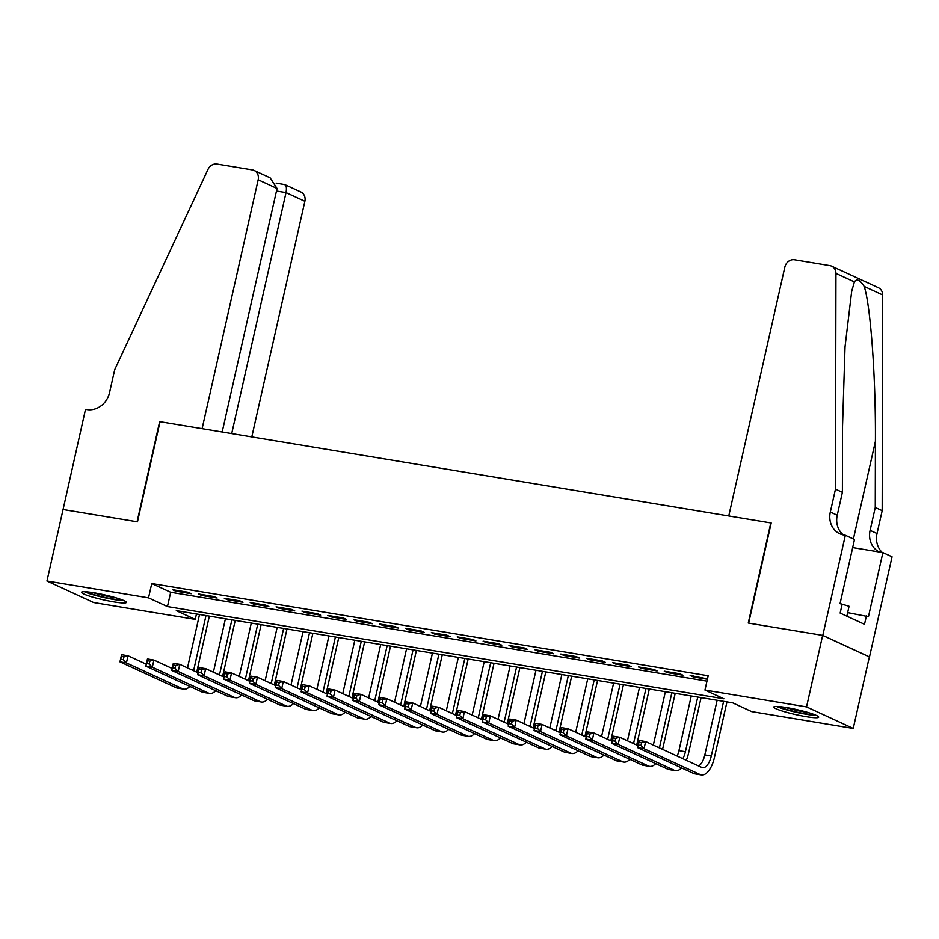 <?xml version="1.0" encoding="UTF-8"?>
<svg xmlns="http://www.w3.org/2000/svg" width="939" height="939" viewBox="0 0 939 939"><rect width="100%" height="100%" fill="white"/><g stroke="black" fill="none" stroke-linecap="round" stroke-linejoin="round"><path stroke-width="1.41" d="M94.1 592.814A23.017 2.547 12.7 0 1 126.401 602.415A23.017 2.547 12.7 0 1 113.795 601.887A23.017 2.547 12.7 0 1 81.493 592.298A23.017 2.547 12.7 0 1 94.1 592.814M786.401 707.548A23.017 2.547 12.7 0 1 818.691 717.15A23.017 2.547 12.7 0 1 806.085 716.633A23.017 2.547 12.7 0 1 773.795 707.032A23.017 2.547 12.7 0 1 786.401 707.548M46.95 581.018L63.066 509.49L137.47 521.826L160.041 421.693L770.813 522.929L748.254 623.05L822.658 635.386L869.361 656.913L853.234 728.429L751.658 711.598L732.725 702.865L176.297 610.643L195.23 619.376L93.654 602.545L46.95 581.018L148.526 597.85L167.459 606.582L723.887 698.792L704.954 690.071L806.542 706.903L853.234 728.429M196.451 613.989L195.23 619.376M188.082 592.263L172.553 589.692L175.71 591.147L191.239 593.718L188.082 592.263M213.963 596.558L198.434 593.988L201.592 595.443L217.12 598.014L213.963 596.558M239.844 600.843L224.315 598.272L227.461 599.728L242.99 602.298L239.844 600.843M265.725 605.139L250.197 602.556L253.342 604.012L268.871 606.594L265.725 605.139M291.595 609.423L276.078 606.852L279.223 608.308L294.752 610.878L291.595 609.423M317.476 613.719L301.947 611.136L305.105 612.592L320.633 615.162L317.476 613.719M343.357 618.003L327.828 615.432L330.986 616.888L346.514 619.458L343.357 618.003M369.238 622.287L353.71 619.717L356.867 621.172L372.396 623.742L369.238 622.287M395.119 626.583L379.591 624.012L382.748 625.468L398.277 628.038L395.119 626.583M421.001 630.867L405.472 628.297L408.629 629.752L424.158 632.323L421.001 630.867M446.882 635.163L431.353 632.581L434.511 634.036L450.039 636.619L446.882 635.163M472.763 639.447L457.234 636.877L460.392 638.332L475.92 640.903L472.763 639.447M498.644 643.743L483.116 641.161L486.273 642.616L501.802 645.187L498.644 643.743M524.525 648.027L508.997 645.457L512.154 646.912L527.683 649.483L524.525 648.027M550.407 652.312L534.878 649.741L538.035 651.197L553.564 653.767L550.407 652.312M576.288 656.607L560.759 654.037L563.916 655.492L579.433 658.063L576.288 656.607M602.169 660.892L586.64 658.321L589.786 659.777L605.315 662.347L602.169 660.892M628.038 665.188L612.521 662.605L615.667 664.061L631.196 666.643L628.038 665.188M653.92 669.472L638.391 666.901L641.548 668.357L657.077 670.927L653.92 669.472M679.801 673.768L664.272 671.185L667.429 672.641L682.958 675.211L679.801 673.768M704.954 690.071L708.182 675.763L151.754 583.542L170.687 592.274L706.961 681.151M707.478 678.874L690.153 675.481L693.311 676.937L707.396 679.261M822.658 635.386L806.542 706.903M151.754 583.542L148.526 597.85M170.687 592.274L167.459 606.582M693.51 676.033L693.311 676.937M667.629 671.749L667.429 672.641M641.76 667.453L641.548 668.357M615.878 663.169L615.667 664.061M589.997 658.873L589.786 659.777M564.116 654.589L563.916 655.492M538.235 650.304L538.035 651.197M512.354 646.009L512.154 646.912M486.472 641.724L486.273 642.616M460.591 637.428L460.392 638.332M434.71 633.144L434.511 634.036M408.829 628.848L408.629 629.752M382.948 624.564L382.748 625.468M357.066 620.28L356.867 621.172M331.185 615.984L330.986 616.888M305.316 611.7L305.105 612.592M279.435 607.404L279.223 608.308M253.553 603.12L253.342 604.012M227.672 598.824L227.461 599.728M201.791 594.54L201.592 595.443M175.91 590.255L175.71 591.147M640.938 745.484L641.572 742.62L638.99 742.197L638.344 745.061L640.938 745.484L644.037 748.712L637.558 747.632L639.177 740.484L645.645 741.564L644.037 748.712L700.13 774.569A22.125 10.129 99.4 0 0 701.351 774.945A22.125 10.129 99.4 0 0 714.438 757.48L726.962 701.914M723.605 701.351L711.281 756.024A14.754 6.749 -80.6 0 1 702.56 767.668A14.754 6.749 -80.6 0 1 701.75 767.421L645.645 741.564L641.572 742.62M717.126 700.283L704.813 754.956A14.754 6.749 -80.6 0 1 698.675 766.001M638.344 745.061L637.558 747.632L693.663 773.501A22.125 10.129 99.4 0 0 694.883 773.877L701.351 774.945M639.177 740.484L638.99 742.197M814.594 714.673A19.919 2.207 12.7 0 1 812.869 714.649A19.919 2.207 12.7 0 1 794.476 711.539A19.919 2.207 12.7 0 1 778.56 706.551M776.647 706.457A22.865 2.535 -167.3 0 0 795.145 712.032A22.865 2.535 -167.3 0 0 815.263 715.365A22.865 2.535 -167.3 0 0 816.355 715.401M846.849 616.184L849.067 606.289L840.1 603.589M785.556 707.419A18.44 2.042 -167.3 0 0 807.904 712.455M122.293 599.927A19.919 2.207 12.7 0 1 120.579 599.915A19.919 2.207 12.7 0 1 102.187 596.805A19.919 2.207 12.7 0 1 86.259 591.805M84.357 591.723A22.865 2.535 -167.3 0 0 102.844 597.298A22.865 2.535 -167.3 0 0 122.962 600.631A22.865 2.535 -167.3 0 0 124.054 600.667M93.266 592.673A18.44 2.042 -167.3 0 0 115.603 597.709M728.758 515.957L784.851 267.063A8.85 7.805 -65.3 0 1 794.547 259.763L829.876 265.62A8.85 7.805 -65.3 0 1 831.649 266.171A8.85 7.805 -65.3 0 1 835.945 273.402L835.475 489.125L830.322 512.013A20.658 18.217 -65.3 0 0 839.795 533.775A20.658 18.217 -65.3 0 0 843.926 535.042L845.346 535.277L822.787 635.41L748.641 623.12L771.201 522.988L728.758 515.957M831.649 266.171L878.341 287.686A8.85 7.805 114.7 0 1 882.637 294.928L882.179 510.652L875.265 507.471L875.406 441.318C875.887 378.253 870.57 305.105 864.173 286.418C860.007 279.881 856.755 278.378 854.408 281.911L851.696 291.207L845.03 346.82L842.529 426.165L842.389 492.306L837.236 515.194A20.658 18.217 -65.3 0 0 843.433 534.948M842.389 492.306L835.475 489.125M882.179 510.652L877.026 533.54A20.658 18.217 -65.3 0 0 882.284 552.484M879.327 551.991A20.658 18.217 -65.3 0 1 870.113 530.359L875.265 507.471M822.787 635.41L869.491 656.936L892.05 556.804L882.895 552.59L868.458 616.665L847.647 612.627M845.346 535.277L854.502 539.491L840.053 603.577L842.083 604.505L840.147 613.085L864.502 624.318L866.439 615.738M882.895 552.59L852.682 547.578M251.793 436.905L304.882 201.298L286.019 192.601L276.477 191.028M231.71 433.572L286.019 192.601C286.923 187.46 286.242 184.748 283.977 184.478M62.936 509.478L137.082 521.767L159.653 421.634L202.096 428.665L258.178 179.772A8.85 7.805 -65.3 0 0 254.129 170.452A8.85 7.805 -65.3 0 0 252.356 169.912L217.026 164.055A8.85 7.805 -65.3 0 0 208.024 169.325L114.711 369.673L109.558 392.561A20.658 18.217 114.7 0 1 86.928 409.58L85.508 409.345L63.066 509.525M222.179 431.999L277.052 188.481L258.178 179.772M276.136 183.117L284.857 184.619L300.832 191.979A8.85 7.805 114.7 0 1 304.882 201.298M254.129 170.452L270.103 177.811L277.052 188.481M686.315 760.308A22.125 10.129 99.4 0 0 688.557 753.184L701.081 697.618M697.724 697.067L685.4 751.728A14.754 6.749 -80.6 0 1 682.829 758.7M691.257 695.999L678.932 750.66A14.754 6.749 -80.6 0 1 677.148 756.083M615.057 741.2L615.702 738.336L613.108 737.901L612.463 740.765L615.057 741.2L618.155 744.416L611.676 743.348L613.296 736.199L619.763 737.268L618.155 744.416L674.249 770.285A22.125 10.129 99.4 0 0 675.47 770.661A22.125 10.129 99.4 0 0 681.597 767.938M638.004 745.672L619.763 737.268L615.702 738.336M612.463 740.765L611.676 743.348L667.782 769.205A22.125 10.129 99.4 0 0 669.002 769.581L675.47 770.661M613.296 736.199L613.108 737.901M662.57 749.357A22.125 10.129 99.4 0 0 662.676 748.899L675.2 693.334M671.843 692.782L659.518 747.444A14.754 6.749 -80.6 0 1 659.413 747.902M665.375 691.703L653.333 745.108M589.176 736.904L589.821 734.052L587.227 733.617L586.582 736.481L589.176 736.904L592.274 740.132L585.795 739.063L587.415 731.904L593.882 732.983L592.274 740.132L648.38 765.989A22.125 10.129 99.4 0 0 649.588 766.365A22.125 10.129 99.4 0 0 655.715 763.642M612.122 741.387L593.882 732.983L589.821 734.052M586.582 736.481L585.795 739.063L641.9 764.921A22.125 10.129 99.4 0 0 643.121 765.297L649.588 766.365M587.415 731.904L587.227 733.617M636.689 745.073A22.125 10.129 99.4 0 0 636.795 744.615L649.319 689.05M645.962 688.487L633.637 743.16A14.754 6.749 -80.6 0 1 633.532 743.618M639.494 687.418L627.452 740.812M563.294 732.62L563.94 729.756L561.346 729.333L560.7 732.185L563.294 732.62L566.393 735.847L559.926 734.768L561.534 727.619L568.001 728.687L566.393 735.847L622.498 761.705A22.125 10.129 99.4 0 0 623.707 762.081A22.125 10.129 99.4 0 0 629.834 759.358M586.241 737.103L568.001 728.687L563.94 729.756M560.7 732.185L559.926 734.768L616.019 760.625A22.125 10.129 99.4 0 0 617.24 761.001L623.707 762.081M561.534 727.619L561.346 729.333M610.808 740.777A22.125 10.129 99.4 0 0 610.913 740.319L623.437 684.754M620.08 684.202L607.756 738.864A14.754 6.749 -80.6 0 1 607.65 739.322M613.613 683.123L601.57 736.528M537.413 728.324L538.059 725.471L535.465 725.037L534.819 727.901L537.413 728.324L540.512 731.551L534.045 730.483L535.653 723.323L542.12 724.403L540.512 731.551L596.617 757.409A22.125 10.129 99.4 0 0 597.826 757.785A22.125 10.129 99.4 0 0 603.953 755.073M560.36 732.807L542.12 724.403L538.059 725.471M534.819 727.901L534.045 730.483L590.138 756.341A22.125 10.129 99.4 0 0 591.359 756.717L597.826 757.785M535.653 723.323L535.465 725.037M584.927 736.493A22.125 10.129 99.4 0 0 585.032 736.035L597.556 680.47M594.199 679.906L581.875 734.58A14.754 6.749 -80.6 0 1 581.769 735.037M587.732 678.838L575.701 732.232M511.532 724.039L512.178 721.175L509.584 720.753L508.938 723.617L511.532 724.039L514.631 727.267L508.163 726.187L509.771 719.039L516.239 720.107L514.631 727.267L570.736 753.125A22.125 10.129 99.4 0 0 571.945 753.501A22.125 10.129 99.4 0 0 578.072 750.777M534.479 728.523L516.239 720.107L512.178 721.175M508.938 723.617L508.163 726.187L564.269 752.057A22.125 10.129 99.4 0 0 565.478 752.432L571.945 753.501M509.771 719.039L509.584 720.753M559.045 732.209A22.125 10.129 99.4 0 0 559.151 731.739L571.675 676.174M568.318 675.622L555.994 730.284A14.754 6.749 -80.6 0 1 555.888 730.753M561.851 674.542L549.82 727.948M485.651 719.755L486.296 716.891L483.702 716.457L483.057 719.321L485.651 719.755L488.75 722.971L482.282 721.903L483.89 714.755L490.358 715.823L488.75 722.971L544.855 748.829A22.125 10.129 99.4 0 0 546.075 749.216A22.125 10.129 99.4 0 0 552.202 746.493M508.598 724.227L490.358 715.823L486.296 716.891M483.057 719.321L482.282 721.903L538.387 747.761A22.125 10.129 99.4 0 0 539.596 748.137L546.075 749.216M483.89 714.755L483.702 716.457M533.164 727.913A22.125 10.129 99.4 0 0 533.27 727.455L545.794 671.89M542.437 671.326L530.124 726A14.754 6.749 -80.6 0 1 530.007 726.457M535.969 670.258L523.939 723.652M459.77 715.459L460.415 712.595L457.821 712.173L457.187 715.037L459.77 715.459L462.868 718.687L456.401 717.607L458.009 710.459L464.476 711.527L462.868 718.687L518.974 744.545A22.125 10.129 99.4 0 0 520.194 744.92A22.125 10.129 99.4 0 0 526.321 742.197M482.716 719.943L464.476 711.527L460.415 712.595M457.187 715.037L456.401 717.607L512.506 743.477A22.125 10.129 99.4 0 0 513.715 743.852L520.194 744.92M458.009 710.459L457.821 712.173M507.283 723.629A22.125 10.129 99.4 0 0 507.389 723.159L519.913 667.594M516.556 667.042L504.243 721.704A14.754 6.749 -80.6 0 1 504.126 722.173M510.088 665.974L498.057 719.368M433.888 711.175L434.534 708.311L431.952 707.877L431.306 710.741L433.888 711.175L436.987 714.391L430.52 713.323L432.128 706.175L438.595 707.243L436.987 714.391L493.092 740.261A22.125 10.129 99.4 0 0 494.313 740.636A22.125 10.129 99.4 0 0 500.44 737.913M456.835 715.647L438.595 707.243L434.534 708.311M431.306 710.741L430.52 713.323L486.625 739.181A22.125 10.129 99.4 0 0 487.834 739.556L494.313 740.636M432.128 706.175L431.952 707.877M481.414 719.333A22.125 10.129 99.4 0 0 481.519 718.875L494.031 663.31M490.674 662.758L478.362 717.419A14.754 6.749 -80.6 0 1 478.256 717.877M484.207 661.678L472.176 715.084M408.007 706.879L408.653 704.027L406.071 703.593L405.425 706.457L408.007 706.879L411.106 710.107L404.639 709.039L406.247 701.879L412.714 702.959L411.106 710.107L467.211 735.965A22.125 10.129 99.4 0 0 468.432 736.34A22.125 10.129 99.4 0 0 474.559 733.617M430.966 711.363L412.714 702.959L408.653 704.027M405.425 706.457L404.639 709.039L460.744 734.897A22.125 10.129 99.4 0 0 461.965 735.272L468.432 736.34M406.247 701.879L406.071 703.593M455.532 715.049A22.125 10.129 99.4 0 0 455.638 714.591L468.15 659.025M464.793 658.462L452.481 713.135A14.754 6.749 -80.6 0 1 452.375 713.593M458.326 657.394L446.295 710.788M382.126 702.595L382.772 699.731L380.189 699.309L379.544 702.161L382.126 702.595L385.225 705.823L378.757 704.743L380.365 697.595L386.845 698.663L385.225 705.823L441.33 731.681A22.125 10.129 99.4 0 0 442.551 732.056A22.125 10.129 99.4 0 0 448.678 729.333M405.085 707.079L386.845 698.663L382.772 699.731M379.544 702.161L378.757 704.743L434.863 730.601A22.125 10.129 99.4 0 0 436.083 730.976L442.551 732.056M380.365 697.595L380.189 699.309M429.651 710.753A22.125 10.129 99.4 0 0 429.757 710.295L442.281 654.729M438.912 654.178L426.599 708.839A14.754 6.749 -80.6 0 1 426.494 709.297M432.445 653.098L420.414 706.504M356.245 698.299L356.89 695.447L354.308 695.013L353.663 697.877L356.245 698.299L359.344 701.527L352.876 700.459L354.484 693.299L360.963 694.379L359.344 701.527L415.449 727.385A22.125 10.129 99.4 0 0 416.67 727.76A22.125 10.129 99.4 0 0 422.796 725.049M379.203 702.783L360.963 694.379L356.89 695.447M353.663 697.877L352.876 700.459L408.981 726.317A22.125 10.129 99.4 0 0 410.202 726.692L416.67 727.76M354.484 693.299L354.308 695.013M403.77 706.468A22.125 10.129 99.4 0 0 403.876 706.011L416.4 650.445M413.043 649.882L400.718 704.555A14.754 6.749 -80.6 0 1 400.613 705.013M406.564 648.814L394.533 702.208M330.364 694.015L331.009 691.151L328.427 690.728L327.781 693.581L330.364 694.015L333.462 697.243L326.995 696.163L328.603 689.015L335.082 690.083L333.462 697.243L389.568 723.1A22.125 10.129 99.4 0 0 390.788 723.476A22.125 10.129 99.4 0 0 396.915 720.753M353.322 698.499L335.082 690.083L331.009 691.151M327.781 693.581L326.995 696.163L383.1 722.032A22.125 10.129 99.4 0 0 384.321 722.408L390.788 723.476M328.603 689.015L328.427 690.728M377.889 702.184A22.125 10.129 99.4 0 0 377.994 701.715L390.518 646.149M387.161 645.598L374.837 700.259A14.754 6.749 -80.6 0 1 374.731 700.729M380.682 644.518L368.651 697.923M304.494 689.731L305.128 686.867L302.546 686.432L301.9 689.296L304.494 689.731L307.581 692.947L301.114 691.879L302.734 684.731L309.201 685.799L307.581 692.947L363.686 718.804A22.125 10.129 99.4 0 0 364.907 719.192A22.125 10.129 99.4 0 0 371.034 716.469M327.441 694.203L309.201 685.799L305.128 686.867M301.9 689.296L301.114 691.879L357.219 717.736A22.125 10.129 99.4 0 0 358.44 718.112L364.907 719.192M302.734 684.731L302.546 686.432M352.008 697.888A22.125 10.129 99.4 0 0 352.113 697.431L364.637 641.865M361.28 641.302L348.956 695.975A14.754 6.749 -80.6 0 1 348.85 696.433M354.801 640.234L342.77 693.628M278.613 685.435L279.259 682.571L276.665 682.148L276.019 685.012L278.613 685.435L281.712 688.663L275.233 687.583L276.852 680.435L283.32 681.503L281.712 688.663L337.805 714.52A22.125 10.129 99.4 0 0 339.026 714.896A22.125 10.129 99.4 0 0 345.153 712.173M301.56 689.919L283.32 681.503L279.259 682.571M276.019 685.012L275.233 687.583L331.338 713.452A22.125 10.129 99.4 0 0 332.559 713.828L339.026 714.896M276.852 680.435L276.665 682.148M326.126 693.604A22.125 10.129 99.4 0 0 326.232 693.135L338.756 637.569M335.399 637.018L323.075 691.679A14.754 6.749 -80.6 0 1 322.969 692.149M328.932 635.949L316.889 689.343M252.732 681.151L253.377 678.287L250.783 677.852L250.138 680.716L252.732 681.151L255.831 684.367L249.351 683.299L250.971 676.15L257.439 677.219L255.831 684.367L311.936 710.236A22.125 10.129 99.4 0 0 313.145 710.612A22.125 10.129 99.4 0 0 319.272 707.889M275.679 685.623L257.439 677.219L253.377 678.287M250.138 680.716L249.351 683.299L305.457 709.156A22.125 10.129 99.4 0 0 306.677 709.532L313.145 710.612M250.971 676.15L250.783 677.852M300.245 689.308A22.125 10.129 99.4 0 0 300.351 688.85L312.875 633.285M309.518 632.733L297.194 687.395A14.754 6.749 -80.6 0 1 297.088 687.853M303.051 631.654L291.008 685.059M226.851 676.855L227.496 674.002L224.902 673.568L224.257 676.432L226.851 676.855L229.949 680.082L223.47 679.014L225.09 671.855L231.557 672.934L229.949 680.082L286.055 705.94A22.125 10.129 99.4 0 0 287.264 706.316A22.125 10.129 99.4 0 0 293.391 703.593M249.797 681.338L231.557 672.934L227.496 674.002M224.257 676.432L223.47 679.014L279.576 704.872A22.125 10.129 99.4 0 0 280.796 705.248L287.264 706.316M225.09 671.855L224.902 673.568M274.364 685.024A22.125 10.129 99.4 0 0 274.47 684.566L286.994 628.989M283.637 628.437L271.312 683.111A14.754 6.749 -80.6 0 1 271.207 683.569M277.169 627.369L265.127 680.763M200.969 672.57L201.615 669.707L199.021 669.284L198.375 672.136L200.969 672.57L204.068 675.798L197.601 674.718L199.209 667.57L205.676 668.638L204.068 675.798L260.173 701.656A22.125 10.129 99.4 0 0 261.382 702.032A22.125 10.129 99.4 0 0 267.509 699.309M223.916 677.054L205.676 668.638L201.615 669.707M198.375 672.136L197.601 674.718L253.694 700.576A22.125 10.129 99.4 0 0 254.915 700.952L261.382 702.032M199.209 667.57L199.021 669.284M248.483 680.728A22.125 10.129 99.4 0 0 248.589 680.27L261.112 624.705M257.755 624.153L245.431 678.815A14.754 6.749 -80.6 0 1 245.325 679.273M251.288 623.073L239.257 676.479M175.088 668.275L175.734 665.422L173.14 664.988L172.494 667.852L175.088 668.275L178.187 671.502L171.72 670.434L173.328 663.274L179.795 664.354L178.187 671.502L234.292 697.36A22.125 10.129 99.4 0 0 235.501 697.736A22.125 10.129 99.4 0 0 241.628 695.024M198.035 672.758L179.795 664.354L175.734 665.422M172.494 667.852L171.72 670.434L227.825 696.292A22.125 10.129 99.4 0 0 229.034 696.668L235.501 697.736M173.328 663.274L173.14 664.988M222.602 676.444A22.125 10.129 99.4 0 0 222.707 675.986L235.231 620.421M231.874 619.857L219.55 674.531A14.754 6.749 -80.6 0 1 219.444 674.988M225.407 618.789L213.376 672.183M149.207 663.99L149.853 661.126L147.259 660.704L146.613 663.556L149.207 663.99L152.306 667.218L145.838 666.138L147.446 658.99L153.914 660.058L152.306 667.218L208.411 693.076A22.125 10.129 99.4 0 0 209.632 693.452A22.125 10.129 99.4 0 0 215.747 690.728M172.154 668.474L153.914 660.058L149.853 661.126M146.613 663.556L145.838 666.138L201.944 692.008A22.125 10.129 99.4 0 0 203.153 692.383L209.632 693.452M147.446 658.99L147.259 660.704M196.721 672.16A22.125 10.129 99.4 0 0 196.826 671.69L209.35 616.125M205.993 615.573L193.68 670.235A14.754 6.749 -80.6 0 1 193.563 670.704M199.526 614.493L187.495 667.899M123.326 659.706L123.971 656.842L121.377 656.408L120.744 659.272L123.326 659.706L126.425 662.922L119.957 661.854L121.565 654.706L128.033 655.774L126.425 662.922L182.53 688.78A22.125 10.129 99.4 0 0 183.751 689.167A22.125 10.129 99.4 0 0 189.878 686.444M146.273 664.178L128.033 655.774L123.971 656.842M120.744 659.272L119.957 661.854L176.062 687.712A22.125 10.129 99.4 0 0 177.271 688.087L183.751 689.167M121.565 654.706L121.377 656.408M711.281 756.024L704.813 754.956M700.13 774.569L693.663 773.501M837.236 515.194L830.322 512.013M870.113 530.359L877.026 533.54M882.637 294.928L864.173 286.418M854.408 281.911L835.945 273.402M875.406 441.318L853.398 538.986M685.4 751.728L678.932 750.66M674.249 770.285L667.782 769.205M659.518 747.444L657.793 747.162M648.38 765.989L641.9 764.921M633.637 743.16L631.912 742.866M622.498 761.705L616.019 760.625M607.756 738.864L606.031 738.582M596.617 757.409L590.138 756.341M581.875 734.58L580.149 734.286M570.736 753.125L564.269 752.057M555.994 730.284L554.268 730.002M544.855 748.829L538.387 747.761M530.124 726L528.387 725.718M518.974 744.545L512.506 743.477M504.243 721.704L502.506 721.422M493.092 740.261L486.625 739.181M478.362 717.419L476.636 717.138M467.211 735.965L460.744 734.897M452.481 713.135L450.755 712.842M441.33 731.681L434.863 730.601M426.599 708.839L424.874 708.558M415.449 727.385L408.981 726.317M400.718 704.555L398.993 704.262M389.568 723.1L383.1 722.032M374.837 700.259L373.112 699.978M363.686 718.804L357.219 717.736M348.956 695.975L347.23 695.693M337.805 714.52L331.338 713.452M323.075 691.679L321.349 691.397M311.936 710.236L305.457 709.156M297.194 687.395L295.468 687.113M286.055 705.94L279.576 704.872M271.312 683.111L269.587 682.817M260.173 701.656L253.694 700.576M245.431 678.815L243.706 678.533M234.292 697.36L227.825 696.292M219.55 674.531L217.825 674.237M208.411 693.076L201.944 692.008M193.68 670.235L191.943 669.953M182.53 688.78L176.062 687.712"/></g></svg>
